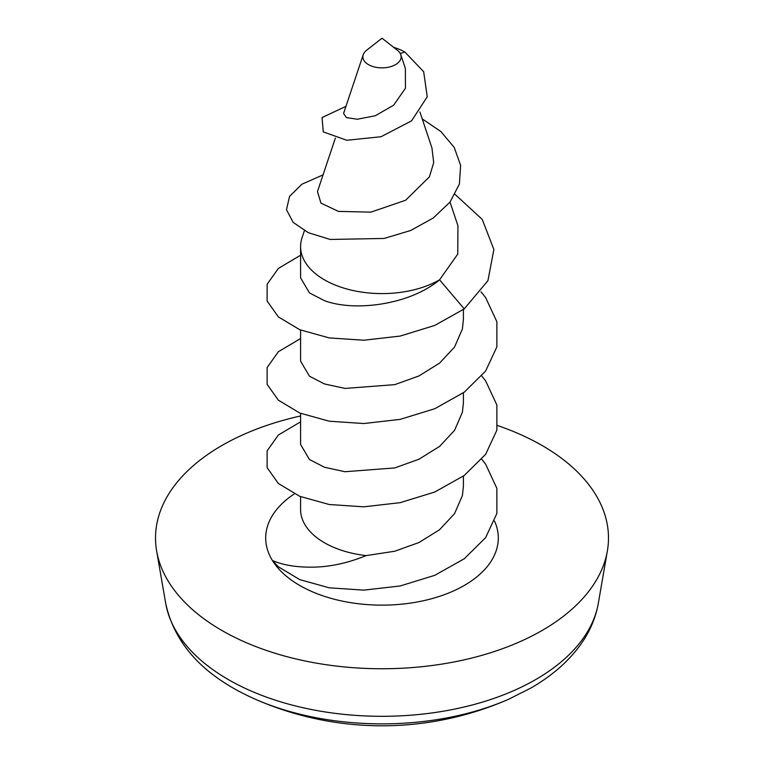 <?xml version="1.0" encoding="UTF-8"?>
<svg xmlns="http://www.w3.org/2000/svg" width="764" height="764" viewBox="0 0 764 764"><rect width="100%" height="100%" fill="white"/><g stroke="black" fill="none" stroke-linecap="round" stroke-linejoin="round"><path stroke-width="1.15" d="M463.414 476.096L463.414 486.095L462.411 495.511L454.542 513.656L439.567 529.719L418.958 542.526L394.74 551.236L366.147 555.609C346.904 563.45 328.3 567.299 310.337 567.155C295.181 567.127 282.546 564.911 272.433 560.509A116.3 67.146 0 0 0 299.765 585.472A116.3 67.146 0 0 0 439.758 596.273A116.3 67.146 0 0 0 494.566 521.115M300.586 496.657L300.586 509.502A81.414 47.005 0 0 0 324.433 542.736A81.414 47.005 0 0 0 366.147 555.609M463.414 392.801L463.414 402.8L462.411 412.207L454.542 430.361L439.567 446.424L418.958 459.231L394.74 467.94L345.041 471.722L324.433 467.243L309.458 459.517L300.586 444.447L300.586 413.362M463.414 309.496L463.414 319.505L462.411 328.912L454.542 347.057L439.567 363.12L418.958 375.936L394.74 384.645L345.041 388.427L324.433 383.948L309.458 376.213L300.586 361.152L300.586 330.058M324.433 300.653L309.458 292.918L300.586 277.857L300.586 246.591A81.414 47.005 0 0 0 324.433 279.825A81.414 47.005 0 0 0 439.567 279.825C409.599 304.97 354.401 311.932 324.433 300.653M304.397 230.709L302.067 237.68A81.414 47.005 0 0 0 300.586 246.591M366.596 50.262A19.138 11.049 0 0 0 363.215 54.731A19.138 11.049 0 0 0 368.468 64.634A19.138 11.049 0 0 0 390.967 66.583A19.138 11.049 0 0 0 400.785 54.731A19.138 11.049 0 0 0 397.404 50.262L382 38.2L366.596 50.262M400.785 54.731L405.359 68.407L405.445 88.252L393.661 105.174L375.248 115.775L357.294 119.241L346.426 117.599L343.58 113.454L363.215 54.731M419.923 111.983L431.937 147.939L433.704 162.617L429.387 176.876L405.608 200.244L370.903 212.144L338.433 211.389L320.956 203.138L317.471 191.592L335.348 138.103M450.034 202.068L457.932 225.714L457.76 254.106L439.567 279.825L464.235 308.895L487.929 280.674L493.878 249.475L482.237 219.411L455.096 194.409M294.321 493.878A116.3 67.146 0 0 0 272.433 560.509L278.373 566.793L299.765 579.618L329.198 587.803L363.807 590.133L400.193 585.969L434.802 575.311L464.235 558.79L485.627 537.636L496.867 513.484L496.867 488.32L485.627 464.168L481.778 459.269M508.748 699.203A209.403 120.903 180 0 1 508.738 699.203A209.403 120.903 180 0 1 255.252 699.203L255.252 699.203A315.322 315.322 0 0 0 508.738 699.203L530.818 688.077C551.35 676.245 567.662 662.149 579.752 645.781C589.455 632.516 595.643 618.343 598.317 603.274A217.396 125.506 180 0 1 535.717 679.549A217.396 125.506 180 0 1 308.904 709.002A217.396 125.506 180 0 1 165.683 603.274C174.631 644.73 204.485 676.703 255.252 699.203M497.727 425.596A226.478 130.759 180 0 1 607.361 550.987A226.478 130.759 180 0 1 542.144 630.453A226.478 130.759 180 0 1 305.848 661.137A226.478 130.759 180 0 1 156.639 550.987A226.478 130.759 180 0 1 221.856 445.536A226.478 130.759 180 0 1 300.586 415.969M393.584 47.273A22.739 8.624 -157.2 0 1 404.891 52.047L400.231 53.451M323.057 174.87L301.952 184.191L289.546 196.386L286.481 209.699L293.128 222.353L308.312 232.695L330.124 239.447L384.12 238.454L410.669 230.499L433.255 217.998L450.006 202.107L459.403 184.057L460.616 165.33L454.179 147.357L440.847 131.513L422.244 118.926M345.958 106.349L322.045 117.551L323.267 131.895L346.741 140.27L381.007 136.746L411.605 120.817L427.248 96.789L423.657 71.692L404.891 52.047M464.235 308.895L434.802 325.407L400.193 336.064L363.807 340.228L329.198 337.908L299.765 329.723L278.373 316.888L267.133 301.073L267.133 284.237L278.373 268.422L300.586 255.243M481.024 291.791L485.627 297.578L496.867 321.72L496.867 346.894L485.627 371.037L464.235 392.199L434.802 408.711L400.193 419.369L363.807 423.533L329.198 421.203L299.765 413.018L278.373 400.193L267.133 384.378L267.133 367.532L278.373 351.717L300.586 338.548M481.778 375.974L485.627 380.873L496.867 405.016L496.867 430.189L485.627 454.332L464.235 475.494L434.802 492.006L400.193 502.664L363.807 506.828L329.198 504.507L299.765 496.323L278.373 483.488L267.133 467.673L267.133 450.827L278.373 435.012L300.586 421.843M165.683 603.274L156.639 550.987M598.317 603.274L607.361 550.987"/></g></svg>
